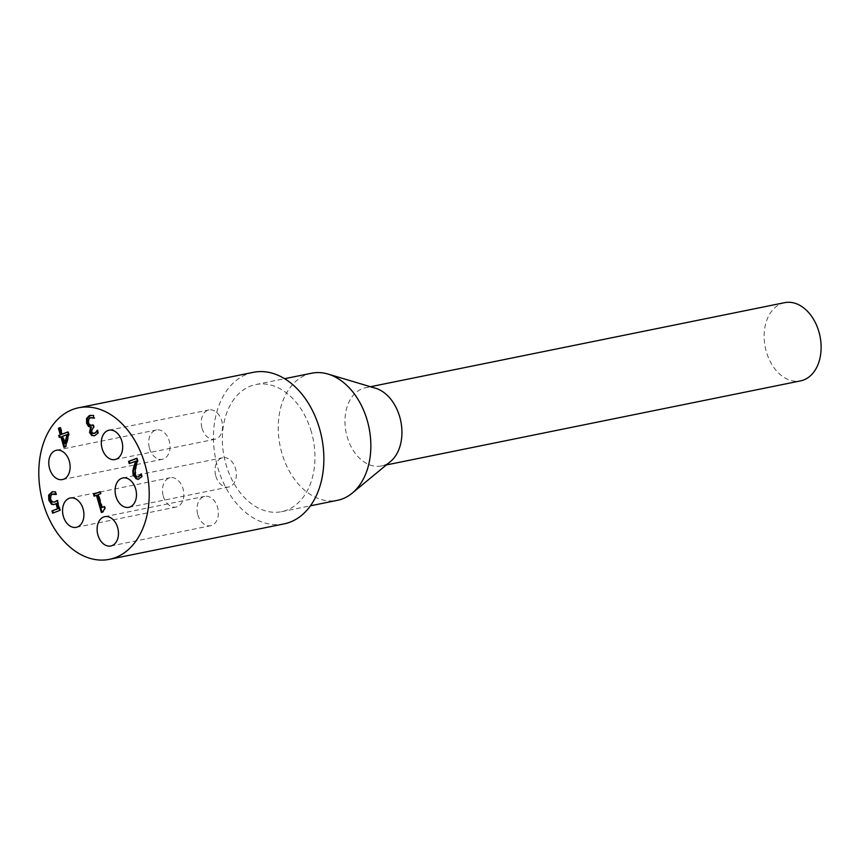 <?xml version="1.0" encoding="UTF-8"?>
<svg xmlns="http://www.w3.org/2000/svg" width="862" height="862" viewBox="0 0 862 862"><rect width="100%" height="100%" fill="white"/><g stroke="black" fill="none" stroke-linecap="round" stroke-linejoin="round"><path stroke-width="0.65" stroke-dasharray="4.31 3.23" d="M67.699 434.416L63.282 436.097L65.437 443.564M61.59 436.743L59.984 437.228M67.818 432.077L68.486 431.83L69.262 434.523L66.234 446.613L64.575 447.109M60.124 427.724L60.793 427.477L62.689 434.039M62.581 436.237L63.282 436.097M67.786 431.97L68.486 431.83M68.561 434.663L69.262 434.523M65.534 446.753L66.234 446.613M63.917 447.367L64.607 447.227M59.327 437.476L60.017 437.336M60.092 427.617L60.793 427.477M136.347 461.019L129.86 463.368M140.528 475.501L141.594 473.917L142.381 476.643L138.286 479.337M136.692 458.433L137.36 458.175L138.135 460.879L136.293 466.687L135.668 474.499L137.004 476.643L138.836 476.805M140.905 474.078L141.497 473.96M140.894 474.057L141.594 473.917M141.68 476.783L142.381 476.643M129.203 463.616L129.893 463.476M137.446 461.03L138.135 460.879M136.659 458.315L137.36 458.175M100.003 491.922L100.671 491.674L101.231 493.624L98.85 494.529L102.546 507.341M99.97 491.814L100.671 491.674M100.531 493.764L101.231 493.624M98.149 494.669L98.85 494.529M104.259 506.684L104.927 506.425L105.433 508.181L103.483 511.877L102.093 512.287M104.227 506.576L104.927 506.425M94.12 496.21L94.788 495.952M97.158 495.176L94.82 496.07M101.425 512.534L102.125 512.394M102.793 512.017L103.483 511.877M104.733 508.321L105.433 508.181M92.999 425.085L93.667 424.826L94.27 426.949L91.943 431.399L93.236 433.209L95.003 433.187M90.909 417.564L89.023 419.46L89.152 422.714L90.736 425.181L91.857 425.375M89.96 415.462L93.883 415.268L94.669 417.984L93.861 417.747M96.706 431.862L97.805 430.257L98.591 432.972L94.303 435.763M93.182 415.419L93.883 415.268M93.969 418.124L94.669 417.984M93.839 418.178L94.54 418.027M88.323 419.611L89.023 419.46M92.967 424.966L93.667 424.826M93.581 427.089L94.27 426.949M97.891 433.112L98.591 432.972M97.104 430.407L97.805 430.257M97.115 430.418L97.697 430.3M55.06 491.782L55.761 491.642L56.547 494.357L54.705 493.915M52.011 491.868L55.761 491.642M55.847 494.497L56.547 494.357M55.718 494.54L56.418 494.4M52.841 494.023L51.063 495.973L51.289 499.346L52.83 501.813L55.233 501.878M50.362 496.124L51.063 495.973M52.129 501.964L52.83 501.813M56.73 503.58L54.134 504.529M52.636 513.159L53.293 512.912M59.834 510.412L53.325 513.019M57 500.574L57.689 500.423L60.534 510.272M57.086 500.865L57.689 500.423M197.84 514.808A14.966 10.473 -101.5 0 0 210.673 525.712A14.966 10.473 -101.5 0 0 217.957 508.968A14.966 10.473 -101.5 0 0 204.714 496.383A14.966 10.473 -101.5 0 0 197.84 514.808M149.514 448.391A14.966 10.473 -101.5 0 0 162.336 459.295A14.966 10.473 -101.5 0 0 169.62 442.551A14.966 10.473 -101.5 0 0 156.388 429.966A14.966 10.473 -101.5 0 0 149.514 448.391M202.053 428.36A14.966 10.473 -101.5 0 0 214.886 439.275A14.966 10.473 -101.5 0 0 222.17 422.52A14.966 10.473 -101.5 0 0 208.927 409.935A14.966 10.473 -101.5 0 0 202.053 428.36M215.845 476.126A14.966 10.473 -101.5 0 0 228.667 487.041A14.966 10.473 -101.5 0 0 235.951 470.296A14.966 10.473 -101.5 0 0 222.719 457.711A14.966 10.473 -101.5 0 0 215.845 476.126M163.295 496.156A14.966 10.473 -101.5 0 0 176.128 507.071A14.966 10.473 -101.5 0 0 183.412 490.316A14.966 10.473 -101.5 0 0 170.17 477.731A14.966 10.473 -101.5 0 0 163.295 496.156M784.689 302.659A39.911 27.929 -101.5 0 0 766.361 351.793A39.911 27.929 -101.5 0 0 800.561 380.885M375.584 388.256A39.911 27.929 -101.5 0 0 365.52 387.728A39.911 27.929 -101.5 0 0 347.181 436.851A39.911 27.929 -101.5 0 0 381.392 465.954A39.911 27.929 -101.5 0 0 390.464 461.547M311.645 373.214A64.855 45.374 -101.5 0 0 280.075 445.794A64.855 45.374 -101.5 0 0 337.451 500.326M311.354 431.84A64.855 45.374 -101.5 0 0 255.755 384.549A64.855 45.374 -101.5 0 0 224.185 457.14A64.855 45.374 -101.5 0 0 281.562 511.672A64.855 45.374 -101.5 0 0 311.354 431.84M284.04 523.891A77.321 54.101 78.5 0 1 217.752 467.506A77.321 54.101 78.5 0 1 253.277 372.33M138.653 479.218L139.353 479.067M136.304 476.794L137.004 476.643M134.968 474.639L135.668 474.499M135.593 466.838L136.293 466.687M90.004 417.779L90.704 417.639M88.452 422.854L89.152 422.714M90.047 425.332L90.736 425.181M92.988 427.315L93.689 427.175M91.243 431.539L91.943 431.399M92.536 433.349L93.236 433.209M94.798 435.601L95.499 435.45M51.914 494.238L52.614 494.098M50.589 499.486L51.289 499.346M54.866 504.281L55.567 504.141M138.631 479.283L137.931 479.423M94.648 435.709L93.947 435.849M54.468 504.475L53.778 504.615M110.767 545.991L210.673 525.712M104.808 516.661L204.714 496.383M62.43 479.574L162.336 459.295M56.483 450.244L156.388 429.966M114.98 459.554L214.886 439.275M109.021 430.213L208.927 409.935M128.761 507.319L228.667 487.041M122.813 477.979L222.719 457.711M76.222 527.339L176.128 507.071M70.264 498.01L170.17 477.731M381.392 465.954L386.327 464.952M365.52 387.728L370.455 386.726M281.562 511.672L310.428 505.811M255.755 384.549L284.632 378.687"/><path stroke-width="1.29" d="M65.437 443.564L67.699 434.416L62.581 436.237L64.736 443.704L65.437 443.564M59.984 437.228L59.424 435.278L60.986 434.685L59.101 428.123L60.124 427.724M64.575 447.109L61.59 436.743L59.327 437.476L58.724 435.418L59.424 435.278M58.724 435.418L60.297 434.825L58.401 428.263L60.092 427.617L61.989 434.179L67.818 432.077M64.736 443.704L66.999 434.556M61.989 434.179L67.786 431.97L68.561 434.663L65.534 446.753L63.917 447.367L60.89 436.883M58.401 428.263L59.101 428.123M60.297 434.825L60.986 434.685M129.86 463.368L129.257 461.267L136.692 458.433M138.286 479.337L136.056 478.755L133.912 475.318L133.491 471.234L136.347 461.019L129.203 463.616L128.557 461.407L129.257 461.267M128.557 461.407L136.659 458.315L137.446 461.03L135.593 466.838L134.968 474.639L136.304 476.794L138.459 476.923L141.497 473.96M138.459 476.923L140.894 474.057L141.68 476.783L137.931 479.423L133.222 475.458L132.791 471.374L133.491 471.234M132.791 471.374L133.61 467.441L134.31 467.29M133.61 467.441L135.646 461.159M139.827 475.641L140.528 475.501M101.845 507.481L104.227 506.576L104.733 508.321L102.793 512.017L101.425 512.534L96.458 495.316L94.12 496.21L93.559 494.26L99.97 491.814L100.531 493.764L98.149 494.669L101.845 507.481L104.259 506.684M93.559 494.26L100.003 491.922M94.788 495.952L94.26 494.109M96.458 495.316L97.158 495.176L102.093 512.287M93.236 433.209L95.003 433.187L97.697 430.3M96.016 432.002L97.104 430.407L97.891 433.112L94.798 435.601L91.717 435.569L89.529 432.487L90.672 427.099L88.549 426.528L86.609 423.35L86.534 418.609L89.26 415.603L93.182 415.419L93.969 418.124L90.004 417.779L88.323 419.611L88.452 422.854L90.047 425.332L92.967 424.966L93.581 427.089L91.243 431.539L92.536 433.349L93.807 433.478L96.706 431.862M91.857 425.375L92.999 425.085M94.54 418.027L90.704 417.639M90.004 417.779L90.909 417.564M94.303 435.763L92.417 435.429L90.23 432.336L91.372 426.959L89.249 426.388L87.31 423.21L87.224 418.458L90.564 415.268M92.202 425.322L92.913 425.117M88.549 426.528L89.249 426.388M90.672 427.099L91.372 426.959M90.725 427.283L91.426 427.143M91.717 435.569L92.417 435.429M94.798 435.601L93.947 435.849M54.134 504.529L52.173 504.108L49.49 500.014L49.328 494.971L52.647 491.663M52.011 491.868L55.06 491.782L55.847 494.497L51.914 494.238L50.362 496.124L50.589 499.486L52.129 501.964L54.532 502.018L57 500.574L59.834 510.412L52.636 513.159L51.979 510.918L57.495 508.817L56.03 503.72L53.778 504.615L51.472 504.248L48.789 500.154L48.628 495.111L52.291 491.728M54.004 494.055L52.614 494.098M56.418 494.4L54.705 493.915M51.914 494.238L52.841 494.023M56.03 503.72L56.73 503.58L58.196 508.677L57.495 508.817M51.979 510.918L58.196 508.677M53.293 512.912L52.679 510.778M54.22 502.126L57.689 500.423M54.565 502.083L55.233 501.878M43.1 502.955A77.321 54.101 78.5 0 1 78.625 407.769A77.321 54.101 78.5 0 1 147.025 472.796A77.321 54.101 78.5 0 1 109.377 559.341A77.321 54.101 78.5 0 1 43.1 502.955M63.389 516.435A14.966 10.473 78.5 0 1 70.264 498.01A14.966 10.473 78.5 0 1 83.506 510.595A14.966 10.473 78.5 0 1 76.222 527.339A14.966 10.473 78.5 0 1 63.389 516.435M115.939 496.404A14.966 10.473 78.5 0 1 122.813 477.979A14.966 10.473 78.5 0 1 136.056 490.564A14.966 10.473 78.5 0 1 128.761 507.319A14.966 10.473 78.5 0 1 115.939 496.404M102.147 448.639A14.966 10.473 78.5 0 1 109.021 430.213A14.966 10.473 78.5 0 1 122.264 442.799A14.966 10.473 78.5 0 1 114.98 459.554A14.966 10.473 78.5 0 1 102.147 448.639M49.608 468.659A14.966 10.473 78.5 0 1 56.483 450.244A14.966 10.473 78.5 0 1 69.714 462.819A14.966 10.473 78.5 0 1 62.43 479.574A14.966 10.473 78.5 0 1 49.608 468.659M97.934 535.076A14.966 10.473 78.5 0 1 104.808 516.661A14.966 10.473 78.5 0 1 118.051 529.246A14.966 10.473 78.5 0 1 110.767 545.991A14.966 10.473 78.5 0 1 97.934 535.076M386.327 464.952L800.561 380.885A39.911 27.929 -101.5 0 0 818.9 331.762A39.911 27.929 -101.5 0 0 784.689 302.659L370.455 386.726M310.428 505.811L337.451 500.326A64.855 45.374 -101.5 0 0 352.181 493.161L390.464 461.547A39.911 27.929 -101.5 0 0 399.72 416.831A39.911 27.929 -101.5 0 0 375.584 388.256L328.013 374.065A64.855 45.374 -101.5 0 0 311.645 373.214L284.632 378.687M352.181 493.161A64.855 45.374 -101.5 0 0 367.244 420.494A64.855 45.374 -101.5 0 0 328.013 374.065M78.625 407.769L253.277 372.33A77.321 54.101 78.5 0 1 321.677 437.346A77.321 54.101 78.5 0 1 284.04 523.891L109.377 559.341M133.222 475.458L133.912 475.318M138.135 476.955L138.836 476.805M86.534 418.609L87.224 418.458M86.609 423.35L87.31 423.21M89.529 432.487L90.23 432.336M48.628 495.111L49.328 494.971M48.789 500.154L49.49 500.014M51.472 504.248L52.173 504.108"/></g></svg>
